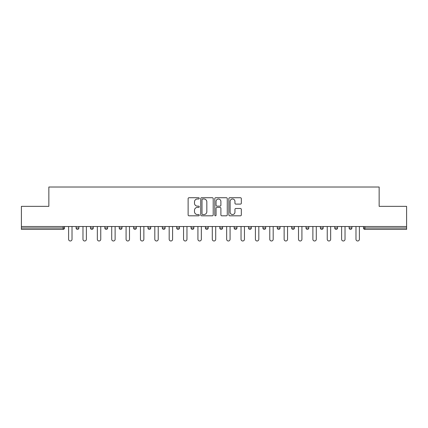<?xml version="1.0" encoding="UTF-8"?>
<svg xmlns="http://www.w3.org/2000/svg" width="428" height="428" viewBox="0 0 428 428"><rect width="100%" height="100%" fill="white"/><g stroke="black" fill="none" stroke-linecap="round" stroke-linejoin="round"><path stroke-width="0.64" d="M199.261 198.362A0.631 0.631 0 0 0 198.629 197.731L189.026 197.731A0.904 0.904 0 0 0 188.122 198.635L188.122 214.904A0.904 0.904 0 0 0 189.026 215.808L198.629 215.808A0.631 0.631 0 0 0 199.261 215.177A0.631 0.631 0 0 0 198.629 214.546L197.388 214.546A2.894 2.894 0 0 1 194.494 211.651L194.494 210.298A2.894 2.894 0 0 1 197.388 207.403L198.629 207.403A0.631 0.631 0 0 0 199.261 206.767A0.631 0.631 0 0 0 198.629 206.136L197.388 206.136A2.894 2.894 0 0 1 194.494 203.241L194.494 201.888A2.894 2.894 0 0 1 197.388 198.993L198.629 198.993A0.631 0.631 0 0 0 199.261 198.362M240.424 204.103A0.904 0.904 0 0 0 241.328 203.198L241.328 198.635A0.904 0.904 0 0 0 240.424 197.731L229.756 197.731A0.904 0.904 0 0 0 228.852 198.635L228.852 214.904A0.904 0.904 0 0 0 229.756 215.808L240.424 215.808A0.904 0.904 0 0 0 241.328 214.904L241.328 209.394A0.904 0.904 0 0 0 240.424 208.489L235.855 208.489A0.904 0.904 0 0 0 234.951 209.394L234.951 212.128A2.418 2.418 0 0 1 232.532 214.546A2.418 2.418 0 0 1 230.114 212.128L230.114 201.411A2.418 2.418 0 0 1 232.532 198.993A2.418 2.418 0 0 1 234.951 201.411L234.951 203.198A0.904 0.904 0 0 0 235.855 204.103L240.424 204.103M21.4 226.524L21.4 206.355L48.851 206.355L48.851 187.015L379.149 187.015L379.149 206.355L406.6 206.355L406.6 226.524L21.4 226.524L21.4 228.001L63.125 228.001L63.125 226.524M213.208 198.635A0.904 0.904 0 0 0 212.304 197.731L201.636 197.731A0.904 0.904 0 0 0 200.732 198.635L200.732 214.904A0.904 0.904 0 0 0 201.636 215.808L212.304 215.808A0.904 0.904 0 0 0 213.208 214.904L213.208 198.635M215.696 197.731L226.364 197.731A0.904 0.904 0 0 1 227.268 198.635L227.268 214.904A0.904 0.904 0 0 1 226.364 215.808L221.8 215.808A0.904 0.904 0 0 1 220.896 214.904L220.896 208.308A0.904 0.904 0 0 0 219.992 207.403L216.959 207.403A0.904 0.904 0 0 0 216.054 208.308L216.054 215.177A0.631 0.631 0 0 1 215.423 215.808A0.631 0.631 0 0 1 214.792 215.177L214.792 198.635A0.904 0.904 0 0 1 215.696 197.731M63.125 229.381A1.38 1.38 0 0 0 64.505 228.001L63.125 228.001L63.125 229.381A1.38 1.38 0 0 0 64.505 228.001L64.505 226.524L64.505 228.001A1.38 1.38 0 0 1 63.125 229.381L21.4 229.381L21.4 228.001M406.6 226.524L406.6 229.381L364.875 229.381A1.38 1.38 0 0 1 363.495 228.001L363.495 226.524M76.114 226.524L76.114 228.001L76.114 226.524M77.495 229.381A1.38 1.38 0 0 1 76.114 228.001A1.38 1.38 0 0 0 77.495 229.381A1.38 1.38 0 0 0 78.875 228.001L78.875 226.524L78.875 228.001A1.38 1.38 0 0 1 77.495 229.381A1.38 1.38 0 0 1 76.114 228.001L78.875 228.001A1.38 1.38 0 0 1 77.495 229.381M90.479 226.524L90.479 228.001L90.479 226.524M93.245 226.524L93.245 228.001L93.245 226.524M104.849 228.001A1.38 1.38 0 0 0 106.235 229.381A1.38 1.38 0 0 0 107.615 228.001A1.38 1.38 0 0 1 106.235 229.381A1.38 1.38 0 0 0 107.615 228.001L107.615 226.524L107.615 228.001L104.849 228.001A1.38 1.38 0 0 0 106.235 229.381A1.38 1.38 0 0 1 104.849 228.001L104.849 226.524M119.219 226.524L119.219 228.001L119.219 226.524M121.985 226.524L121.985 228.001L121.985 226.524M133.59 226.524L133.59 228.001L133.59 226.524M136.35 226.524L136.35 228.001L136.35 226.524M150.72 226.524L150.72 228.001L147.96 228.001A1.38 1.38 0 0 0 149.34 229.381A1.38 1.38 0 0 1 147.96 228.001L147.96 226.524M162.324 226.524L162.324 228.001L162.324 226.524M165.09 226.524L165.09 228.001L165.09 226.524M176.694 226.524L176.694 228.001L176.694 226.524M179.46 226.524L179.46 228.001L179.46 226.524M191.065 226.524L191.065 228.001L191.065 226.524M193.831 226.524L193.831 228.001L193.831 226.524M205.435 226.524L205.435 228.001L205.435 226.524M208.195 226.524L208.195 228.001L208.195 226.524M219.805 226.524L219.805 228.001L219.805 226.524M222.565 226.524L222.565 228.001A1.38 1.38 0 0 1 221.185 229.381A1.38 1.38 0 0 1 219.805 228.001L222.565 228.001A1.38 1.38 0 0 1 221.185 229.381M234.169 226.524L234.169 228.001L234.169 226.524M236.935 226.524L236.935 228.001L236.935 226.524M248.54 226.524L248.54 228.001L248.54 226.524M251.306 226.524L251.306 228.001L251.306 226.524M265.676 226.524L265.676 228.001A1.38 1.38 0 0 1 264.29 229.381A1.38 1.38 0 0 1 262.91 228.001L262.91 226.524M280.04 226.524L280.04 228.001A1.38 1.38 0 0 1 278.66 229.381A1.38 1.38 0 0 1 277.28 228.001L277.28 226.524M294.411 226.524L294.411 228.001A1.38 1.38 0 0 1 293.03 229.381A1.38 1.38 0 0 1 291.65 228.001L291.65 226.524M308.781 226.524L308.781 228.001A1.38 1.38 0 0 1 307.4 229.381A1.38 1.38 0 0 1 306.015 228.001L306.015 226.524M321.765 229.381A1.38 1.38 0 0 0 323.151 228.001L323.151 226.524L323.151 228.001A1.38 1.38 0 0 1 321.765 229.381A1.38 1.38 0 0 1 320.385 228.001L320.385 226.524M337.521 226.524L337.521 228.001A1.38 1.38 0 0 1 336.135 229.381A1.38 1.38 0 0 1 334.755 228.001L334.755 226.524M349.125 226.524L349.125 228.001L349.125 226.524M351.886 226.524L351.886 228.001A1.38 1.38 0 0 1 350.505 229.381A1.38 1.38 0 0 1 349.125 228.001L351.886 228.001A1.38 1.38 0 0 1 350.505 229.381M91.865 229.381A1.38 1.38 0 0 1 90.479 228.001A1.38 1.38 0 0 0 91.865 229.381A1.38 1.38 0 0 0 93.245 228.001A1.38 1.38 0 0 1 91.865 229.381A1.38 1.38 0 0 1 90.479 228.001L93.245 228.001A1.38 1.38 0 0 1 91.865 229.381M120.6 229.381A1.38 1.38 0 0 1 119.219 228.001A1.38 1.38 0 0 0 120.6 229.381A1.38 1.38 0 0 0 121.985 228.001A1.38 1.38 0 0 1 120.6 229.381A1.38 1.38 0 0 1 119.219 228.001L121.985 228.001A1.38 1.38 0 0 1 120.6 229.381M134.97 229.381A1.38 1.38 0 0 1 133.59 228.001A1.38 1.38 0 0 0 134.97 229.381A1.38 1.38 0 0 0 136.35 228.001A1.38 1.38 0 0 1 134.97 229.381A1.38 1.38 0 0 1 133.59 228.001L136.35 228.001A1.38 1.38 0 0 1 134.97 229.381M149.34 229.381A1.38 1.38 0 0 0 150.72 228.001A1.38 1.38 0 0 1 149.34 229.381A1.38 1.38 0 0 1 147.96 228.001M163.71 229.381A1.38 1.38 0 0 1 162.324 228.001L165.09 228.001A1.38 1.38 0 0 1 163.71 229.381A1.38 1.38 0 0 0 165.09 228.001M178.08 229.381A1.38 1.38 0 0 1 176.694 228.001L179.46 228.001A1.38 1.38 0 0 1 178.08 229.381A1.38 1.38 0 0 0 179.46 228.001M192.445 229.381A1.38 1.38 0 0 1 191.065 228.001A1.38 1.38 0 0 0 192.445 229.381A1.38 1.38 0 0 0 193.831 228.001A1.38 1.38 0 0 1 192.445 229.381A1.38 1.38 0 0 1 191.065 228.001L193.831 228.001M206.815 229.381A1.38 1.38 0 0 1 205.435 228.001A1.38 1.38 0 0 0 206.815 229.381A1.38 1.38 0 0 0 208.195 228.001A1.38 1.38 0 0 1 206.815 229.381A1.38 1.38 0 0 1 205.435 228.001L208.195 228.001A1.38 1.38 0 0 1 206.815 229.381M235.555 229.381A1.38 1.38 0 0 1 234.169 228.001L236.935 228.001A1.38 1.38 0 0 1 235.555 229.381A1.38 1.38 0 0 0 236.935 228.001M249.92 229.381A1.38 1.38 0 0 1 248.54 228.001A1.38 1.38 0 0 0 249.92 229.381A1.38 1.38 0 0 0 251.306 228.001A1.38 1.38 0 0 1 249.92 229.381A1.38 1.38 0 0 1 248.54 228.001L251.306 228.001M202.631 198.993A0.631 0.631 0 0 0 202 199.625L202 213.914A0.631 0.631 0 0 0 202.631 214.546L203.942 214.546A2.894 2.894 0 0 0 206.836 211.651L206.836 201.888A2.894 2.894 0 0 0 203.942 198.993L202.631 198.993M220.896 201.46A2.418 2.418 0 0 0 218.478 199.041A2.418 2.418 0 0 0 216.054 201.46L216.054 205.231A0.904 0.904 0 0 0 216.959 206.136L219.992 206.136A0.904 0.904 0 0 0 220.896 205.231L220.896 201.46M68.608 226.524L68.608 239.284A1.707 1.707 0 0 0 70.31 240.985A1.707 1.707 0 0 0 72.016 239.284L72.016 226.524M82.973 226.524L82.973 239.284A1.707 1.707 0 0 0 84.68 240.985A1.707 1.707 0 0 0 86.381 239.284L86.381 226.524M97.343 226.524L97.343 239.284A1.707 1.707 0 0 0 99.05 240.985A1.707 1.707 0 0 0 100.751 239.284L100.751 226.524M111.713 226.524L111.713 239.284A1.707 1.707 0 0 0 113.415 240.985A1.707 1.707 0 0 0 115.121 239.284L115.121 226.524M126.083 226.524L126.083 239.284A1.707 1.707 0 0 0 127.785 240.985A1.707 1.707 0 0 0 129.491 239.284L129.491 226.524M140.454 226.524L140.454 239.284A1.707 1.707 0 0 0 142.155 240.985A1.707 1.707 0 0 0 143.862 239.284L143.862 226.524M154.818 226.524L154.818 239.284A1.707 1.707 0 0 0 156.525 240.985A1.707 1.707 0 0 0 158.226 239.284L158.226 226.524M169.188 226.524L169.188 239.284A1.707 1.707 0 0 0 170.895 240.985A1.707 1.707 0 0 0 172.596 239.284L172.596 226.524M183.559 226.524L183.559 239.284A1.707 1.707 0 0 0 185.26 240.985A1.707 1.707 0 0 0 186.966 239.284L186.966 226.524M197.929 226.524L197.929 239.284A1.707 1.707 0 0 0 199.63 240.985A1.707 1.707 0 0 0 201.337 239.284L201.337 226.524M212.293 226.524L212.293 239.284A1.707 1.707 0 0 0 214 240.985A1.707 1.707 0 0 0 215.707 239.284L215.707 226.524M226.663 226.524L226.663 239.284A1.707 1.707 0 0 0 228.37 240.985A1.707 1.707 0 0 0 230.071 239.284L230.071 226.524M241.034 226.524L241.034 239.284A1.707 1.707 0 0 0 242.74 240.985A1.707 1.707 0 0 0 244.441 239.284L244.441 226.524M255.404 226.524L255.404 239.284A1.707 1.707 0 0 0 257.105 240.985A1.707 1.707 0 0 0 258.812 239.284L258.812 226.524M269.774 226.524L269.774 239.284A1.707 1.707 0 0 0 271.475 240.985A1.707 1.707 0 0 0 273.182 239.284L273.182 226.524M284.139 226.524L284.139 239.284A1.707 1.707 0 0 0 285.845 240.985A1.707 1.707 0 0 0 287.546 239.284L287.546 226.524M298.509 226.524L298.509 239.284A1.707 1.707 0 0 0 300.215 240.985A1.707 1.707 0 0 0 301.917 239.284L301.917 226.524M312.879 226.524L312.879 239.284A1.707 1.707 0 0 0 314.585 240.985A1.707 1.707 0 0 0 316.287 239.284L316.287 226.524M327.249 226.524L327.249 239.284A1.707 1.707 0 0 0 328.95 240.985A1.707 1.707 0 0 0 330.657 239.284L330.657 226.524M341.619 226.524L341.619 239.284A1.707 1.707 0 0 0 343.32 240.985A1.707 1.707 0 0 0 345.027 239.284L345.027 226.524M355.984 226.524L355.984 239.284A1.707 1.707 0 0 0 357.69 240.985A1.707 1.707 0 0 0 359.392 239.284L359.392 226.524M364.875 226.524L364.875 228.001L406.6 228.001M363.495 228.001L364.875 228.001L364.875 229.381M264.29 229.381A1.38 1.38 0 0 0 265.676 228.001L262.91 228.001M278.66 229.381A1.38 1.38 0 0 0 280.04 228.001L277.28 228.001M293.03 229.381A1.38 1.38 0 0 0 294.411 228.001L291.65 228.001M307.4 229.381A1.38 1.38 0 0 0 308.781 228.001L306.015 228.001M323.151 228.001L320.385 228.001M336.135 229.381A1.38 1.38 0 0 0 337.521 228.001L334.755 228.001"/></g></svg>
